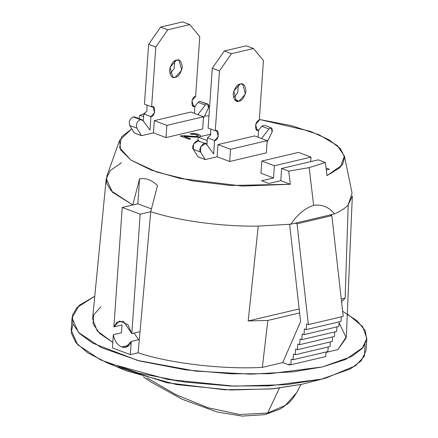 <?xml version="1.0" encoding="UTF-8"?>
<svg xmlns="http://www.w3.org/2000/svg" width="438" height="438" viewBox="0 0 438 438"><rect width="100%" height="100%" fill="white"/><g stroke="black" fill="none" stroke-linecap="round" stroke-linejoin="round"><path stroke-width="0.66" d="M272.075 132.084L267.06 142.334L272.075 132.084C272.737 128.263 271.675 127.223 268.899 128.975L271.379 127.907L272.075 132.084M271.379 127.907L264.202 125.213L261.721 126.281L268.899 128.975L261.721 126.281L258.568 130.382L261.721 126.281L265.368 127.65M261.546 138.539L268.899 128.975L261.546 138.539M255.967 129.194L258.584 130.174L258.091 137.242L258.584 130.174L255.967 129.194M259.269 120.406L255.595 124.436L257.117 130.102L258.584 130.174C254.111 132.933 255.036 119.694 259.269 120.406L263.452 60.564L259.269 120.406M246.304 45.809L253.482 48.503L263.452 60.564L253.482 48.503L246.304 45.809L224.311 50.983L231.488 53.677L253.482 48.503L231.488 53.677L224.311 50.983L212.293 68.229L219.465 70.923L231.488 53.677L219.465 70.923L212.293 68.229L208.11 128.066L215.282 130.759L219.465 70.923L215.282 130.759L208.11 128.066L212.293 68.229L224.311 50.983L246.304 45.809M210.722 129.051L210.601 134.992L207.426 137.839L214.598 140.532L218.272 136.497L216.75 130.831L215.282 130.759C219.756 128 218.83 141.244 214.598 140.532L207.426 137.839L206.933 144.874L207.426 137.839L210.601 134.992L210.722 129.051M213.662 153.962L214.598 140.532L213.662 153.962L206.616 144.447L213.662 153.962M205.493 143.576L198.315 140.883L193.525 143.96L193.437 149.418L200.609 152.112L200.703 146.653L205.493 143.576L206.616 144.447C205.066 139.662 197.253 149.632 200.609 152.112L193.437 149.418L198.031 156.864L205.203 159.558L200.609 152.112L205.203 159.558L198.025 156.892L193.437 149.418C190.076 146.938 197.894 136.968 199.443 141.753M205.203 159.585L198.014 156.837L205.203 159.585L217.117 156.782L205.203 159.585M238.984 101.156L245.406 94.104L242.745 84.189L240.177 84.063L233.755 91.115L236.416 101.03L238.984 101.156L234.407 99.437L238.984 101.156C235.918 102.361 233.98 100.012 233.164 94.121C234.845 87.644 237.177 84.288 240.177 84.063C243.243 82.864 245.181 85.207 245.997 91.099C244.316 97.575 241.984 100.932 238.984 101.156M238.425 84.786L237.697 92.801L233.564 97.74L237.697 92.801L238.425 84.786M178.989 381.252L170.168 379.527L178.989 381.252M326.989 175.643L342.571 164.693L344.586 157.204L340.435 148.674L328.976 139.755L310.35 131.345L259.334 119.432L291.724 125.706L319.143 134.827L337.211 145.493L344.41 156.043L340.244 167.502L326.989 175.643L325.522 163.615L326.989 175.643M208.959 115.911L204.606 115.939L208.959 115.911M202.652 128.958L165.997 137.587L153.442 132.873L141.529 135.676L134.263 132.949L141.529 135.676L153.442 132.873L154.296 120.664L190.952 112.029L203.506 116.743L166.851 125.377L165.997 137.587L202.652 128.958L203.506 116.743L202.652 128.958M119.618 140.324L106.856 175.977L106.637 183.265L111.121 190.809L132.791 204.968L139.552 178.846C145.788 177.751 151.767 179.996 157.488 185.581L150.727 211.702L140.165 214.187L131.816 333.619L140.023 331.686L150.727 211.702C178.737 220.872 222.466 226.731 258.25 226.107L290.827 224.19C297.44 214.494 305.034 208.203 313.608 205.312L309.19 167.623L288.73 171.138L290.334 184.272L242.444 186.079L180.018 178.43L151.63 170.256L131.044 160.209L120.554 149.785L119.618 140.324L131.794 128.805L121.446 136.935L119.64 147.705L130.946 160.149L156.678 172.041L192.479 180.899L230.481 185.471L290.334 184.272L280.785 180.686L268.872 183.495L261.612 180.763L273.52 177.959L260.966 173.245L261.82 161.036L298.475 152.402L311.029 157.122L274.374 165.75L273.52 177.959L261.612 180.763L268.872 183.495L280.785 180.686L290.334 184.272L288.73 171.138L281.639 168.477L280.785 180.686L281.639 168.477L288.73 171.138L309.19 167.623L325.385 162.509L325.522 163.615L325.385 162.509L318.295 159.848L325.385 162.509L309.19 167.623L313.608 205.312C322.067 204.19 329.02 207.059 334.468 213.914C340.594 211.22 345.177 208.22 348.215 204.929L352.081 193.125L344.41 156.043M326.058 168.017L329.354 169.254L326.299 169.971L329.354 169.254L326.058 168.017M229.671 161.496L217.117 156.782L217.971 144.567L254.62 135.939L267.175 140.653L230.525 149.281L229.671 161.496L266.326 152.867L229.671 161.496L230.525 149.281L217.971 144.567L217.117 156.782L229.671 161.496M198.31 135.588C198.288 136.18 197.023 136.459 194.516 136.442L184.431 135.687L180.149 135.906L189.063 139.251L190.672 138.873L184.064 136.393L189.315 136.755C197.439 137.477 201.184 137.171 200.555 135.835C198.841 133.924 195.408 133.218 190.245 133.716C195.408 133.218 198.841 133.924 200.555 135.835C201.184 137.171 197.439 137.477 189.315 136.755L184.064 136.393L190.672 138.873L189.063 139.251L180.149 135.906L184.431 135.687L194.516 136.442C197.023 136.459 198.288 136.18 198.31 135.588L194.521 134.198L191.762 134.406L190.245 133.716L191.762 134.406L194.521 134.198L198.299 135.676M139.941 115.271L138.966 118.594L139.941 115.271L143.565 116.634L139.941 115.271L145.06 113.316L139.941 115.271M318.295 159.848L281.639 168.477L318.295 159.848M72.013 317.868L79.201 305.357L94.767 296.219L76.809 307.695L72.44 315.289L72.932 323.994L79.486 333.482L92.763 343.189L137.691 360.463L195.737 371.112L250.607 374.161L293.192 371.84L322.56 366.896L269.901 373.685L230.946 373.795L185.526 369.847L139.541 360.956L101.534 347.739L78.484 332.464L72.013 317.868L71.159 330.077L77.63 344.673L100.68 359.954L138.687 373.165L184.672 382.056L230.092 386.009L269.047 385.894L321.706 379.111L286.786 384.635L234.231 386.152L168.039 379.483L107.064 362.774L126.571 370.898L176.415 384.553L230.519 390.006L273.476 388.763L302.017 384.252L271.418 388.955L224.705 389.787L166.944 382.757L117.942 366.913M339.083 322.828L346.261 337.753L337.933 349.584L346.349 336.729L352.322 196.032L348.215 204.929C345.177 208.22 340.594 211.22 334.468 213.914L290.827 224.19L295.239 223.15L297.03 223.823L331.851 215.627L343.211 316.395L308.39 324.591L343.211 316.395L331.851 215.627L297.03 223.823L308.39 324.591L306.6 323.917L306.2 329.611L304.405 328.938L304.01 334.637L302.215 333.964L301.815 339.658L300.025 338.985L299.625 344.679L297.829 344.005L297.435 349.699L295.639 349.026L295.239 354.725L293.449 354.052L293.049 359.746L291.254 359.072L290.859 364.766L289.064 364.093L289.003 364.936L290.421 364.602L289.003 364.936L282.729 362.576L262.346 367.378C222.811 369.601 169.96 363.398 138.14 352.793L130.343 354.627L112.407 347.892L130.343 354.627L131.269 341.437C129.292 346.431 126.095 348.276 121.676 346.984C117.307 344.98 114.526 340.884 113.332 334.703L112.407 347.892L113.332 334.703L121.386 332.809L122.087 324.952L113.88 326.885L122.229 207.453L132.791 204.968L112.511 192.249L106.226 178.726L110.277 170.546L121.507 162.728M92.549 318.952L97.236 330.92L112.79 342.439L99.738 333.493L93.135 324.054L93.683 314.906L100.921 306.764M347.323 313.876L362.653 326.562L366.841 338.481L362.133 348.555L351.522 356.559L322.56 366.896L345.664 359.45L363.036 347.487L366.715 339.625L365.21 330.674L357.364 321.01L342.636 311.254M337.933 349.584L325.971 352.398L337.933 349.584M348.215 204.929L345.144 298.136L341.563 301.738L345.144 298.136L341.257 299.05L345.144 298.136L348.215 204.929M140.023 331.686L138.14 352.793C169.96 363.398 222.811 369.601 262.346 367.378L267.826 320.446L248.171 320.961L258.25 226.107C222.466 226.731 178.737 220.872 150.727 211.702L140.023 331.686L131.816 333.619L140.165 214.187L150.727 211.702L157.488 185.581C151.767 179.996 145.788 177.751 139.552 178.846L132.791 204.968L122.229 207.453L140.165 214.187L122.229 207.453L113.88 326.885L117.192 322.078L123.472 321.339L131.816 333.619L127.891 324.618L119.481 321.027L113.88 326.885L122.087 324.952L121.386 332.809L113.332 334.703C114.526 340.884 117.307 344.98 121.676 346.984L125.668 347.296L131.269 341.437L130.343 354.627L138.14 352.793L139.322 339.543L131.269 341.437L139.322 339.543L140.023 331.686M365.04 344.492L364.427 356.247L355.514 365.768L325.883 378.076L321.706 379.111L350.668 368.774L361.279 360.77L365.987 350.696L366.841 338.481M302.017 384.252L325.883 378.076M107.064 362.774L87.726 352.842L75.812 342.593L71.241 332.814L72.96 324.065M299.608 312.962L267.826 320.446L262.346 367.378L282.729 362.576L300.588 321.662L289.611 224.327L300.588 321.662L282.729 362.576L289.003 364.936L289.064 364.093L290.859 364.766L325.68 356.57L325.998 351.988L325.68 356.57L290.859 364.766L291.254 359.072L293.049 359.746L327.87 351.55L328.193 346.967L327.87 351.55L293.049 359.746L293.449 354.052L295.239 354.725L330.06 346.524L330.383 341.947L330.06 346.524L295.239 354.725L295.639 349.026L297.435 349.699L332.256 341.503L332.573 336.921L332.256 341.503L297.435 349.699L297.829 344.005L299.625 344.679L334.446 336.483L334.769 331.9L334.446 336.483L299.625 344.679L300.025 338.985L301.815 339.658L336.636 331.462L336.959 326.879L336.636 331.462L301.815 339.658L302.215 333.964L304.01 334.637L338.831 326.436L339.149 321.853L338.831 326.436L304.01 334.637L304.405 328.938L306.2 329.611L341.021 321.415L341.344 316.833L341.021 321.415L306.2 329.611L306.6 323.917L308.39 324.591L297.03 223.823L295.239 223.15L334.468 213.914C329.02 207.059 322.067 204.19 313.608 205.312C305.034 208.203 297.44 214.494 290.827 224.19L258.25 226.107L248.171 320.961L267.826 320.446L299.608 312.962M299.154 308.96L248.171 320.961L299.154 308.96M331.851 215.627L330.06 214.954L331.851 215.627M151.449 208.91L137.806 203.785L132.791 204.968L137.806 203.785L139.552 178.846L137.806 203.785L151.449 208.91M129.095 345.237L121.676 346.984L129.095 345.237M310.717 161.633L311.029 157.122L310.717 161.633M153.442 132.873L165.997 137.587L166.851 125.377L154.296 120.664L153.442 132.873M166.851 125.377L203.506 116.743L190.952 112.029L154.296 120.664L166.851 125.377M197.894 140.768L198.151 137.127L210.996 134.105L198.151 137.127L197.894 140.768M207.234 140.538L198.151 137.127L207.234 140.538M260.966 173.245L273.52 177.959L274.374 165.75L261.82 161.036L260.966 173.245M298.475 152.402L261.82 161.036L274.374 165.75L311.029 157.122L298.475 152.402M266.326 152.867L267.175 140.653L266.326 152.867M230.525 149.281L267.175 140.653L254.62 135.939L217.971 144.567L230.525 149.281M184.064 136.393L190.661 138.994L184.064 136.393M180.144 136.026L184.42 135.807L194.505 136.563C197.012 136.585 198.277 136.3 198.299 135.714C198.277 136.3 197.012 136.585 194.505 136.563L184.42 135.807L180.144 136.026M190.24 133.842C195.397 133.344 198.836 134.05 200.544 135.961L200.544 135.961C198.836 134.05 195.397 133.344 190.24 133.842M207.705 103.998L199.613 101.26L207.705 103.998L208.4 108.181L203.385 118.43L208.4 108.181C209.254 105.487 208.718 104.08 206.791 103.954L199.613 101.26L198.053 102.377L194.899 106.472L198.053 102.377L205.225 105.071L198.053 102.377L199.613 101.26L201.25 101.873M141.819 119.667L134.647 116.973L133.179 116.902L140.357 119.596L141.819 119.667L142.941 120.538L149.988 130.053L150.929 116.623L143.752 113.929L143.259 120.965L143.752 113.929L150.929 116.623L154.598 112.593L153.076 106.927L151.608 106.85L144.436 104.156L151.608 106.85L155.797 47.014L148.619 44.32L144.436 104.156L148.619 44.32L155.797 47.014L167.814 29.773L160.642 27.079L148.619 44.32L160.642 27.079L167.814 29.773L189.807 24.594L182.635 21.9L160.642 27.079L182.635 21.9L189.807 24.594L199.777 36.661L195.594 96.497L191.926 100.526L193.448 106.193L194.91 106.264L192.293 105.284L194.91 106.264L194.417 113.332L194.91 106.264C190.437 109.029 191.362 95.785 195.594 96.497L199.777 36.661L189.807 24.594L167.814 29.773L155.797 47.014L151.608 106.85C156.081 104.091 155.156 117.335 150.929 116.623L149.988 130.053L142.941 120.538L133.179 116.902C129.779 118.807 128.635 121.676 129.763 125.509L134.357 132.982L141.529 135.649L134.357 132.955L129.763 125.509L136.935 128.203L129.763 125.509C128.635 121.676 129.779 118.807 133.179 116.902L135.769 117.844M141.529 135.676L136.935 128.203C135.813 124.37 136.952 121.501 140.357 119.596C136.952 121.501 135.813 124.37 136.935 128.203L141.529 135.676M147.053 105.142L146.927 111.082L143.752 113.929L146.927 111.082L147.053 105.142M197.872 114.63L205.225 105.071L206.791 103.954L205.225 105.071L197.872 114.63M174.751 60.882L174.028 68.897L169.889 73.83L174.028 68.897L174.751 60.882M176.509 60.154L170.081 67.211L172.747 77.126L175.309 77.252L181.737 70.195L179.071 60.28L176.509 60.154C179.575 58.955 181.513 61.304 182.323 67.195C180.648 73.672 178.31 77.022 175.309 77.252C172.244 78.451 170.305 76.102 169.495 70.211C171.17 63.734 173.508 60.384 176.509 60.154M138.528 339.57L134.132 333.072L138.528 339.57M267.623 413.045L285.368 405.374L296.608 392.744L285.368 405.374L267.623 413.045L279.411 388.128L267.623 413.045L239.679 414.512L207.913 407.723L175.813 394.605L147.064 377.934L175.813 394.605L207.913 407.723L239.679 414.512L267.623 413.045M106.215 178.819L92.549 318.979M143.352 376.844L150.387 381.651L182.23 399.281L217.045 411.961L242.137 416.1L264.694 414.666L280.336 408.988L288.379 403.294L293.011 398.345L296.608 392.749L300.873 384.515"/></g></svg>
